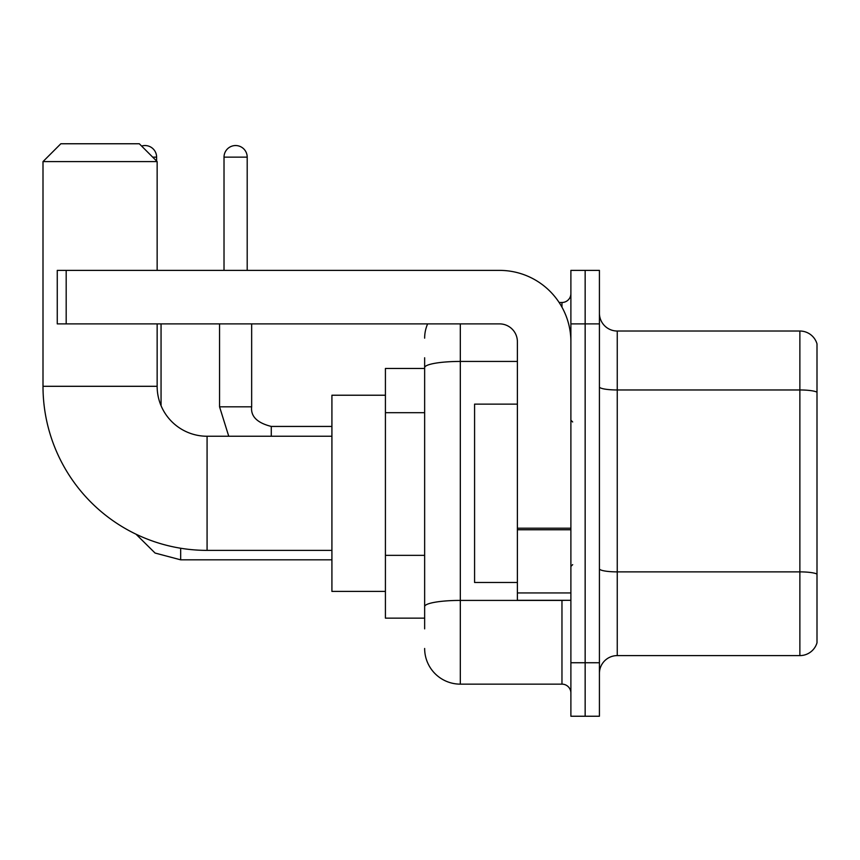 <?xml version="1.0" encoding="UTF-8"?>
<svg xmlns="http://www.w3.org/2000/svg" width="860" height="860" viewBox="0 0 860 860"><rect width="100%" height="100%" fill="white"/><g stroke="black" fill="none" stroke-linecap="round" stroke-linejoin="round"><path stroke-width="1.29" d="M424.646 401.986L424.646 357.771L424.646 368.467L385.42 368.467L385.42 618.146L424.646 618.146M424.646 628.853L424.646 357.771M570.889 662.737L570.889 716.24L585.155 716.24L585.155 662.737L585.155 716.24L599.42 716.24L599.42 662.737L585.155 662.737L585.155 323.887L585.155 662.737L570.889 662.737L570.889 323.887L585.155 323.887L585.155 270.384L585.155 323.887L599.42 323.887L599.42 662.737M599.42 323.887L599.42 270.384L570.889 270.384L570.889 323.887M460.315 323.887L460.315 684.141L561.967 684.141L561.967 600.312M559.129 302.483L561.967 302.483A8.912 8.912 0 0 0 570.889 293.572M424.646 612.804L424.646 566.052M570.889 693.053A8.912 8.912 0 0 0 561.967 684.141M424.646 338.152A35.669 35.669 0 0 1 427.624 323.887M460.315 684.141A35.669 35.669 0 0 1 424.646 648.472M599.42 673.434A17.834 17.834 0 0 1 617.254 655.6L799.875 655.6L799.875 331.025L617.254 331.025A17.834 17.834 0 0 1 599.42 313.19A17.834 17.834 0 0 0 617.254 331.025L617.254 655.6M817 343.86A17.834 17.834 0 0 0 799.875 331.025A17.834 17.834 0 0 1 817 343.86L817 642.764A17.834 17.834 0 0 1 799.875 655.6M599.42 386.871A17.834 3.096 0 0 0 617.254 389.967L799.875 389.967A17.834 3.096 180 0 1 817 392.203L817 574.104A17.834 3.096 180 0 0 799.875 571.879L617.254 571.879A17.834 3.096 0 0 1 599.42 568.783M331.917 550.379L207.077 550.379A164.077 164.077 0 0 1 43 386.301L43 161.594L60.834 143.76L139.309 143.76L157.143 161.594L43 161.594M207.077 550.379L207.077 436.246A49.934 49.934 0 0 1 157.143 386.301L157.143 323.887M157.143 270.384L157.143 161.594M385.42 395.224L331.917 395.224L331.917 591.4L385.42 591.4M141.599 146.06A11.588 11.588 0 0 1 156.606 157.143L156.606 161.056M161.056 405.705L161.056 323.887M224.019 270.384L224.019 157.143A11.588 11.588 0 0 1 235.608 145.544A11.588 11.588 0 0 1 247.196 157.143L247.196 270.384M570.889 600.312L517.387 600.312L517.387 528.201L570.889 528.201M570.889 341.721A71.337 71.337 0 0 0 499.552 270.384L66.188 270.384L66.188 323.887L499.552 323.887A17.834 17.834 0 0 1 517.387 341.721L517.387 528.201M66.188 323.887L57.265 323.887L57.265 270.384L66.188 270.384M517.387 404.135L474.58 404.135L474.58 582.478L517.387 582.478M424.646 412.682L385.42 412.682M424.646 555.356L385.42 555.356M565.074 600.312A8.912 1.548 0 0 1 561.967 600.409L460.315 600.409A35.669 6.192 180 0 0 424.646 606.601M424.646 367.629A35.669 6.192 180 0 1 460.315 361.437L517.387 361.437M561.967 307.181L561.967 302.483M43 386.301L157.143 386.301M331.917 559.828L180.675 559.828L155.069 553.044L136.02 534.2L155.069 553.044L180.675 559.828L180.675 548.239M152.682 157.143L156.606 157.143M228.749 436.246L219.558 406.812L228.749 436.246L219.558 406.812L251.625 406.812M224.019 157.143L247.196 157.143M251.657 323.887L251.657 406.812C250.582 416.326 257.118 422.873 271.276 426.431C257.118 422.873 250.582 416.326 251.657 406.812C250.582 416.326 257.118 422.873 271.276 426.431L271.276 436.246M570.889 529.749L517.387 529.749M517.387 592.948L570.889 592.948M331.917 436.246L207.077 436.246M331.917 426.431L271.276 426.431M219.558 406.812L219.558 323.887M572.674 421.97L570.889 420.196M572.674 564.644L570.889 566.428"/></g></svg>
